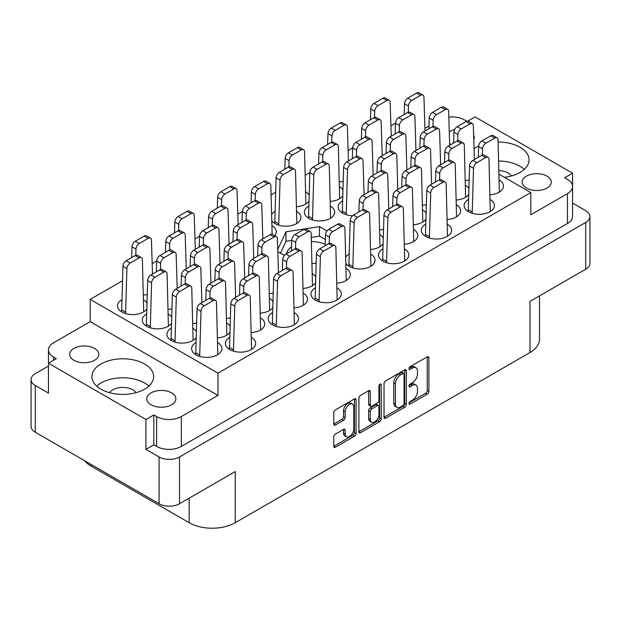 <?xml version="1.0" encoding="UTF-8"?>
<svg xmlns="http://www.w3.org/2000/svg" width="621" height="621" viewBox="0 0 621 621"><rect width="100%" height="100%" fill="white"/><g stroke="black" fill="none" stroke-linecap="round" stroke-linejoin="round"><path stroke-width="0.93" d="M144.608 363.991A30.856 17.815 0 0 0 110.988 360.133A30.856 17.815 0 0 0 91.939 376.59A30.856 17.815 0 0 0 100.975 389.188A30.856 17.815 0 0 0 134.602 393.046A30.856 17.815 0 0 0 153.643 376.59A30.856 17.815 0 0 0 144.608 363.991M148.885 386.099A30.856 17.815 0 0 0 144.608 383.01A30.856 17.815 0 0 0 96.697 386.099M504.392 177.296A30.856 17.815 0 0 0 529.061 159.845A30.856 17.815 0 0 0 520.025 147.247A30.856 17.815 0 0 0 498.112 142.03M478.644 146.067A30.856 17.815 0 0 0 474.064 148.753M524.303 169.354A30.856 17.815 0 0 0 520.025 166.265A30.856 17.815 0 0 0 498.702 161.049M454.564 129.735A14.555 8.399 0 0 0 449.286 131.722M547.031 176.147A14.555 8.399 0 0 0 531.165 174.33A14.555 8.399 0 0 0 522.183 182.093A14.555 8.399 0 0 0 526.445 188.031A14.555 8.399 0 0 0 542.304 189.855A14.555 8.399 0 0 0 551.293 182.093A14.555 8.399 0 0 0 547.031 176.147M73.969 360.289A14.555 8.399 180 0 1 69.707 354.343A14.555 8.399 180 0 1 78.696 346.58A14.555 8.399 180 0 1 94.555 348.404A14.555 8.399 180 0 1 98.817 354.343A14.555 8.399 180 0 1 89.835 362.105A14.555 8.399 180 0 1 73.969 360.289M136.061 392.674A14.205 8.197 0 0 0 132.84 389.802A14.205 8.197 0 0 0 109.529 392.674M151.035 404.776A14.555 8.399 180 0 1 146.766 398.837A14.555 8.399 180 0 1 155.755 391.075A14.555 8.399 180 0 1 171.613 392.891A14.555 8.399 180 0 1 175.875 398.837A14.555 8.399 180 0 1 166.894 406.6A14.555 8.399 180 0 1 151.035 404.776M121.949 299.695A15.137 8.741 0 0 0 117.54 305.866A15.137 8.741 0 0 0 121.972 312.045A15.137 8.741 0 0 0 146.797 309.002M146.649 313.954A15.137 8.741 0 0 0 142.232 320.118A15.137 8.741 0 0 0 146.665 326.297A15.137 8.741 0 0 0 171.497 323.262M171.349 328.214A15.137 8.741 0 0 0 166.933 334.377A15.137 8.741 0 0 0 171.365 340.556A15.137 8.741 0 0 0 196.197 337.521M196.042 342.474A15.137 8.741 0 0 0 191.633 348.637A15.137 8.741 0 0 0 196.065 354.816A15.137 8.741 0 0 0 212.561 356.71A15.137 8.741 0 0 0 221.907 348.637A15.137 8.741 0 0 0 217.738 342.621M382.932 248.835A15.137 8.741 0 0 0 378.515 255.006A15.137 8.741 0 0 0 382.947 261.185A15.137 8.741 0 0 0 399.443 263.079A15.137 8.741 0 0 0 408.789 255.006A15.137 8.741 0 0 0 404.62 248.982M425.742 224.119A15.137 8.741 0 0 0 421.325 230.29A15.137 8.741 0 0 0 425.758 236.469A15.137 8.741 0 0 0 442.253 238.363A15.137 8.741 0 0 0 451.599 230.29A15.137 8.741 0 0 0 447.43 224.266M468.552 199.403A15.137 8.741 0 0 0 464.135 205.574A15.137 8.741 0 0 0 468.568 211.753A15.137 8.741 0 0 0 485.063 213.647A15.137 8.741 0 0 0 494.409 205.574A15.137 8.741 0 0 0 490.241 199.551M308.831 206.056A15.137 8.741 0 0 0 304.422 212.227A15.137 8.741 0 0 0 308.854 218.406A15.137 8.741 0 0 0 325.35 220.3A15.137 8.741 0 0 0 334.688 212.227A15.137 8.741 0 0 0 330.527 206.203M349.173 254.067A15.137 8.741 0 0 0 345.812 257.032M346.021 263.723A15.137 8.741 0 0 0 349.196 266.409A15.137 8.741 0 0 0 365.691 268.303A15.137 8.741 0 0 0 375.03 260.23A15.137 8.741 0 0 0 370.869 254.214M342.59 200.831A15.137 8.741 0 0 0 338.173 206.995A15.137 8.741 0 0 0 342.606 213.174A15.137 8.741 0 0 0 352.588 215.728M275.08 211.287A15.137 8.741 0 0 0 271.719 214.253M271.928 220.944A15.137 8.741 0 0 0 275.095 223.63A15.137 8.741 0 0 0 291.591 225.524A15.137 8.741 0 0 0 300.937 217.451A15.137 8.741 0 0 0 296.776 211.435M229.801 337.242A15.137 8.741 0 0 0 225.384 343.413A15.137 8.741 0 0 0 229.817 349.592A15.137 8.741 0 0 0 246.312 351.486A15.137 8.741 0 0 0 255.658 343.413A15.137 8.741 0 0 0 251.489 337.389M272.611 312.526A15.137 8.741 0 0 0 268.194 318.697A15.137 8.741 0 0 0 272.627 324.876A15.137 8.741 0 0 0 289.122 326.77A15.137 8.741 0 0 0 298.468 318.697A15.137 8.741 0 0 0 294.3 312.673M315.421 287.81A15.137 8.741 0 0 0 311.005 293.981A15.137 8.741 0 0 0 315.437 300.16A15.137 8.741 0 0 0 331.932 302.054A15.137 8.741 0 0 0 341.278 293.981A15.137 8.741 0 0 0 337.11 287.958M352.542 404.085L350.896 403.13A6.117 3.532 120 0 0 347.838 403.433A6.117 3.532 120 0 0 343.514 410.923L345.167 411.87A6.117 3.532 120 0 1 349.483 404.387A6.117 3.532 120 0 1 352.542 404.085A6.117 3.532 120 0 1 353.807 406.879L353.807 428.995A6.117 3.532 120 0 1 351.144 435.15A6.117 3.532 120 0 1 346.433 436.788A6.117 3.532 120 0 1 345.167 433.986L345.167 430.306A2.282 1.32 120 0 0 344.694 429.258A2.282 1.32 120 0 0 343.545 429.367L335.387 434.079A2.282 1.32 120 0 0 333.772 436.881L333.772 446.305A2.282 1.32 120 0 0 334.245 447.353A2.282 1.32 120 0 0 335.387 447.236L354.459 436.229A2.282 1.32 120 0 0 356.074 433.427L356.074 399.839A2.282 1.32 120 0 0 355.6 398.791A2.282 1.32 120 0 0 354.459 398.907L335.387 409.914A2.282 1.32 120 0 0 333.772 412.717L333.772 424.096A2.282 1.32 120 0 0 334.245 425.144A2.282 1.32 120 0 0 335.387 425.028L343.545 420.316A2.282 1.32 120 0 0 345.167 417.522L345.167 411.87M380.075 384.112L381.209 384.764A1.599 0.924 120 0 0 380.875 384.034A1.599 0.924 120 0 0 380.075 384.112A1.599 0.924 120 0 0 378.942 386.076L378.942 400.258A2.282 1.32 120 0 1 377.327 403.06L371.909 406.181A2.282 1.32 120 0 1 370.768 406.297A2.282 1.32 120 0 1 370.295 405.249L370.295 391.626A2.282 1.32 120 0 0 369.821 390.578A2.282 1.32 120 0 0 368.68 390.694L370.295 391.626M325.202 244.371A24.219 13.98 0 0 0 311.408 241.507M291.528 246.785A24.219 13.98 0 0 0 286.467 253.764M499.005 170.674A14.205 8.197 180 0 1 508.25 173.057A14.205 8.197 180 0 1 511.471 175.929M145.927 449.363L145.927 419.509L153.829 414.944L153.829 444.799L145.927 449.363L159.1 456.963A14.438 8.337 0 0 0 179.516 456.963L585.719 222.442A14.438 8.337 0 0 0 589.95 216.55A14.438 8.337 0 0 0 585.719 210.659L572.562 203.059M572.546 186.153L572.546 173.205L475.073 116.927L467.838 121.103M48.438 366.095L35.281 373.687A14.438 8.337 0 0 0 31.05 379.586A14.438 8.337 0 0 0 35.281 385.478L48.454 393.085L48.454 363.231L145.927 419.509M384.034 383.693L384.034 417.289A2.282 1.32 120 0 0 384.508 418.329A2.282 1.32 120 0 0 385.649 418.22L404.721 407.205A2.282 1.32 120 0 0 406.336 404.411L406.336 370.815A2.282 1.32 120 0 0 405.862 369.774A2.282 1.32 120 0 0 404.721 369.883L385.649 380.898A2.282 1.32 120 0 0 384.034 383.693M412.313 400.211L410.093 401.492A1.599 0.924 120 0 0 409.053 402.905A1.599 0.924 120 0 0 409.293 404.186A1.599 0.924 120 0 0 410.093 404.108L427.264 394.195A2.282 1.32 120 0 0 428.886 391.393L428.886 357.797A2.282 1.32 120 0 0 428.412 356.757A2.282 1.32 120 0 0 427.264 356.865L410.093 366.778A1.599 0.924 120 0 0 409.053 368.191A1.599 0.924 120 0 0 409.293 369.472A1.599 0.924 120 0 0 410.093 369.394L412.313 368.113A7.312 4.223 120 0 1 415.977 367.748A7.312 4.223 120 0 1 417.491 371.094L417.491 373.896A7.312 4.223 120 0 1 412.313 382.854L410.093 384.135A1.599 0.924 120 0 0 409.053 385.548A1.599 0.924 120 0 0 409.293 386.829A1.599 0.924 120 0 0 410.093 386.751L412.313 385.47A7.312 4.223 120 0 1 415.977 385.105A7.312 4.223 120 0 1 417.491 388.451L417.491 391.253A7.312 4.223 120 0 1 412.313 400.211M358.899 431.758L377.941 420.766L379.586 421.721A2.282 1.32 120 0 0 381.209 418.919L381.209 384.764M379.586 421.721L360.514 432.728A2.282 1.32 120 0 1 359.373 432.845A2.282 1.32 120 0 1 358.899 431.797L358.899 398.201A2.282 1.32 120 0 1 360.514 395.406L368.68 390.694M589.95 216.55L589.95 263.32A14.438 8.337 180 0 1 585.719 269.219L529.985 301.395L529.985 352.542L235.25 522.703A32.602 18.824 180 0 1 189.149 522.703L189.149 498.174M235.25 522.703L235.25 471.556L179.516 503.74A14.438 8.337 180 0 1 159.1 503.74L35.281 432.247A14.438 8.337 180 0 1 31.05 426.355L31.05 379.586M91.015 464.43L91.015 466.045L189.149 522.703M91.015 466.045A32.602 18.824 180 0 1 84.503 460.666M539.533 295.883L539.533 339.229A32.602 18.824 180 0 1 529.985 352.542M499.121 174.253L530.808 192.549L530.808 214.788L567.447 193.643A17.466 10.083 0 0 0 572.562 186.51A17.466 10.083 0 0 0 567.447 179.384L564.644 177.761L572.546 173.205M466.736 121.235L464.368 119.869A17.466 10.083 0 0 0 448.828 117.09M312.099 263.677L316.167 263.048M277.804 251.621L284.395 255.425M326.995 230.965L319.473 226.626L285.97 231.812L277.742 249.549M146.975 303.009A15.137 8.741 0 0 0 143.645 299.842M143.498 295.053A15.137 8.741 0 0 0 147.239 294.517M274.614 235.654A15.137 8.741 0 0 0 276.236 231.711A15.137 8.741 0 0 0 272.076 225.695M171.675 317.269A15.137 8.741 0 0 0 168.345 314.102M196.376 331.529A15.137 8.741 0 0 0 193.038 328.362M226.642 318.34A15.137 8.741 0 0 0 230.383 317.805M269.452 293.624A15.137 8.741 0 0 0 273.193 293.089M251.342 332.6A15.137 8.741 0 0 0 264.717 323.921A15.137 8.741 0 0 0 260.548 317.905M294.152 307.884A15.137 8.741 0 0 0 307.527 299.206A15.137 8.741 0 0 0 303.358 293.19M336.962 283.168A15.137 8.741 0 0 0 350.337 274.49A15.137 8.741 0 0 0 346.169 268.474M168.19 309.312A15.137 8.741 0 0 0 171.932 308.777M192.89 323.572A15.137 8.741 0 0 0 196.632 323.029M217.591 337.832A15.137 8.741 0 0 0 229.949 332.289M230.127 326.297A15.137 8.741 0 0 0 226.797 323.13M260.401 313.116A15.137 8.741 0 0 0 272.759 307.574M272.937 301.581A15.137 8.741 0 0 0 269.607 298.414M303.211 288.4A15.137 8.741 0 0 0 315.569 282.858M315.747 276.865A15.137 8.741 0 0 0 312.417 273.698M370.721 249.425A15.137 8.741 0 0 0 383.079 243.882M383.258 237.89A15.137 8.741 0 0 0 379.928 234.722M413.532 224.709A15.137 8.741 0 0 0 425.89 219.166M426.068 213.174A15.137 8.741 0 0 0 422.738 210.007M456.342 199.993A15.137 8.741 0 0 0 468.7 194.451M468.878 188.458A15.137 8.741 0 0 0 465.548 185.291M296.621 206.646A15.137 8.741 0 0 0 308.986 201.103M309.165 195.11A15.137 8.741 0 0 0 305.827 191.943M339.431 181.93A15.137 8.741 0 0 0 343.172 181.386M404.473 244.193A15.137 8.741 0 0 0 417.84 235.514A15.137 8.741 0 0 0 413.679 229.498M447.283 219.477A15.137 8.741 0 0 0 460.65 210.798A15.137 8.741 0 0 0 456.489 204.783M490.093 194.761A15.137 8.741 0 0 0 503.46 186.083A15.137 8.741 0 0 0 499.3 180.059M379.773 229.933A15.137 8.741 0 0 0 383.514 229.397M422.583 205.217A15.137 8.741 0 0 0 426.324 204.682M465.393 180.501A15.137 8.741 0 0 0 469.134 179.966M330.38 201.414A15.137 8.741 0 0 0 342.738 195.879M342.916 189.886A15.137 8.741 0 0 0 339.586 186.719M395.468 123.152L390.927 125.768M352.658 147.868L348.117 150.484M309.848 172.584L305.307 175.2M275.654 192.324L271.113 194.947M242.337 211.559L237.796 214.175M199.527 236.275L194.986 238.899M156.717 260.991L152.176 263.615M122.523 280.731L90.192 299.4L90.192 321.639L53.553 342.792A17.466 10.083 0 0 0 48.438 349.926A17.466 10.083 0 0 0 53.553 357.052L56.356 358.666L48.454 363.231M530.808 192.549L217.963 373.167L90.192 299.4M415.977 385.105L414.323 384.151A7.312 4.223 120 0 0 410.667 384.515L412.313 385.47M409.084 385.431L410.667 384.515M415.977 367.748L414.323 366.801A7.312 4.223 120 0 0 410.667 367.158L412.313 368.113M409.084 368.074L410.667 367.158M409.084 402.788L425.618 393.24A2.282 1.32 120 0 0 427.232 390.438L427.232 356.881L428.886 357.797M384.034 417.25L403.076 406.258A2.282 1.32 120 0 0 404.69 403.456L404.69 369.899M402.944 405.622A1.599 0.924 120 0 0 404.077 403.666L404.077 374.176A1.599 0.924 120 0 0 403.743 373.446A1.599 0.924 120 0 0 402.944 373.524L400.599 374.874A7.312 4.223 120 0 0 395.43 383.832L395.43 403.992A7.312 4.223 120 0 0 396.943 407.337A7.312 4.223 120 0 0 400.599 406.972L402.944 405.622M403.743 373.446L402.098 372.491A1.599 0.924 120 0 0 401.298 372.569L402.944 373.524M396.943 407.337L395.298 406.39A7.312 4.223 120 0 1 393.784 403.037L393.784 382.885A7.312 4.223 120 0 1 398.954 373.927L401.298 372.569M368.649 390.71L368.649 404.302A2.282 1.32 120 0 0 369.122 405.342L370.768 406.297M379.555 384.554L379.555 417.972L381.209 418.919M370.295 419.385A6.117 3.532 120 0 0 371.56 422.187A6.117 3.532 120 0 0 376.272 420.549A6.117 3.532 120 0 0 378.942 414.393L378.942 406.6A2.282 1.32 120 0 0 378.468 405.56A2.282 1.32 120 0 0 377.327 405.668L371.909 408.797A2.282 1.32 120 0 0 370.295 411.591L370.295 419.385L368.649 418.438A6.117 3.532 120 0 0 369.914 421.232L371.56 422.187M378.468 405.56L376.823 404.605A2.282 1.32 120 0 0 375.682 404.721L377.327 405.668M368.649 418.438L368.649 410.644A2.282 1.32 120 0 1 370.263 407.842L375.682 404.721M377.941 420.766A2.282 1.32 120 0 0 379.555 417.972M346.433 436.788L344.787 435.841A6.117 3.532 120 0 1 343.514 433.039L343.514 429.39L345.167 430.306M333.772 424.065L341.899 419.369A2.282 1.32 120 0 0 343.514 416.567L343.514 410.923M333.772 446.274L352.813 435.274A2.282 1.32 120 0 0 354.428 432.48L354.428 398.923M153.829 444.799L156.632 446.414L156.632 416.567A17.466 10.083 0 0 0 181.324 416.567L181.324 446.414A17.466 10.083 180 0 1 156.632 446.414M153.829 414.944L156.632 416.567M217.963 373.167L217.963 395.414L181.324 416.567M572.562 186.51L572.562 216.364A17.466 10.083 180 0 1 567.447 223.49L181.324 446.414M424.927 128.384L428.971 126.047M48.454 380.13A17.466 10.083 180 0 1 48.438 379.773L48.438 349.926M449.658 143.692A14.555 8.399 0 0 0 451.164 144.414M473.784 139.671A14.555 8.399 0 0 0 474.234 137.598A14.555 8.399 0 0 0 473.644 135.238M217.963 395.414L90.192 321.639M291.723 240.428L285.97 241.321L280.475 253.166M285.97 241.321L285.97 231.812M325.35 239.527L319.473 236.135L311.276 237.401M319.473 236.135L319.473 226.626M195.731 354.622L197.051 309.056A4.657 2.686 -60 0 1 200.342 303.483L209.238 298.352A4.657 2.686 -60 0 1 211.567 298.119L215.518 300.401A4.657 2.686 -60 0 1 216.481 302.404L217.8 354.622M199.69 356.361L201.01 311.331A4.657 2.686 -60 0 1 204.293 305.765L213.189 300.634A4.657 2.686 -60 0 1 215.518 300.401M195.731 352.728L199.69 355.01M404.193 114.497L404.519 103.715A4.657 2.686 -60 0 1 407.811 98.149L416.707 93.018A4.657 2.686 -60 0 1 419.028 92.785L422.986 95.067A4.657 2.686 -60 0 1 423.949 97.062L425.005 131M408.284 112.207L408.471 105.997A4.657 2.686 -60 0 1 411.762 100.431L420.658 95.3A4.657 2.686 -60 0 1 422.986 95.067M370.442 119.721L370.768 108.947A4.657 2.686 -60 0 1 374.059 103.381L382.947 98.242A4.657 2.686 -60 0 1 385.276 98.009L389.227 100.291A4.657 2.686 -60 0 1 390.19 102.294L391.253 136.224M374.533 117.439L374.719 111.229A4.657 2.686 -60 0 1 378.01 105.655L386.899 100.524A4.657 2.686 -60 0 1 389.227 100.291M315.111 299.959L316.431 254.393A4.657 2.686 -60 0 1 319.722 248.827L328.61 243.688A4.657 2.686 -60 0 1 330.939 243.463L334.89 245.737A4.657 2.686 -60 0 1 335.852 247.74L337.172 299.959M319.062 301.705L320.382 256.675A4.657 2.686 -60 0 1 323.673 251.101L332.561 245.97A4.657 2.686 -60 0 1 334.89 245.737M315.111 298.064L319.062 300.347M272.301 324.682L273.62 279.108A4.657 2.686 -60 0 1 276.912 273.543L285.8 268.404A4.657 2.686 -60 0 1 288.128 268.179L292.08 270.461A4.657 2.686 -60 0 1 293.042 272.456L294.362 324.682M276.252 326.421L277.571 281.391A4.657 2.686 -60 0 1 280.863 275.825L289.751 270.686A4.657 2.686 -60 0 1 292.08 270.461M272.301 322.78L276.252 325.062M229.491 349.398L230.81 303.824A4.657 2.686 -60 0 1 234.101 298.259L242.99 293.12A4.657 2.686 -60 0 1 245.318 292.895L249.269 295.177A4.657 2.686 -60 0 1 250.232 297.172L251.552 349.398M233.442 351.137L234.761 306.106A4.657 2.686 -60 0 1 238.053 300.541L246.941 295.402A4.657 2.686 -60 0 1 249.269 295.177M229.491 347.496L233.442 349.778M361.383 139.213L361.709 128.431A4.657 2.686 -60 0 1 365.001 122.865L373.889 117.734A4.657 2.686 -60 0 1 376.217 117.501L380.176 119.783A4.657 2.686 -60 0 1 381.139 121.778L382.194 155.716M365.474 136.923L365.66 130.713A4.657 2.686 -60 0 1 368.952 125.147L377.847 120.016A4.657 2.686 -60 0 1 380.176 119.783M318.573 163.928L318.899 153.146A4.657 2.686 -60 0 1 322.19 147.581L331.078 142.45A4.657 2.686 -60 0 1 333.407 142.217L337.366 144.499A4.657 2.686 -60 0 1 338.329 146.494L339.64 198.72M322.664 161.639L322.85 155.429A4.657 2.686 -60 0 1 326.141 149.863L335.037 144.732A4.657 2.686 -60 0 1 337.366 144.499M274.769 223.436L276.089 177.862A4.657 2.686 -60 0 1 279.38 172.296L288.268 167.165A4.657 2.686 -60 0 1 290.597 166.933L294.548 169.215A4.657 2.686 -60 0 1 295.511 171.21L296.83 223.436M278.72 225.175L280.04 180.144A4.657 2.686 -60 0 1 283.331 174.579L292.227 169.448A4.657 2.686 -60 0 1 294.548 169.215M274.769 221.542L278.72 223.824M428.894 128.757L429.22 117.974A4.657 2.686 -60 0 1 432.511 112.409L441.399 107.278A4.657 2.686 -60 0 1 443.728 107.045L447.679 109.327A4.657 2.686 -60 0 1 448.641 111.322L449.705 145.26M432.984 126.467L433.171 120.257A4.657 2.686 -60 0 1 436.462 114.691L445.35 109.56A4.657 2.686 -60 0 1 447.679 109.327M386.083 153.472L386.409 142.69A4.657 2.686 -60 0 1 389.701 137.125L398.589 131.994A4.657 2.686 -60 0 1 400.918 131.761L404.869 134.043A4.657 2.686 -60 0 1 405.831 136.038L406.895 169.975M390.174 151.182L390.361 144.972A4.657 2.686 -60 0 1 393.652 139.407L402.54 134.276A4.657 2.686 -60 0 1 404.869 134.043M342.28 212.98L343.599 167.406A4.657 2.686 -60 0 1 346.891 161.84L355.779 156.709A4.657 2.686 -60 0 1 358.107 156.476L362.059 158.759A4.657 2.686 -60 0 1 363.021 160.754L364.085 194.691M346.231 214.719L347.55 169.688A4.657 2.686 -60 0 1 350.842 164.123L359.73 158.992A4.657 2.686 -60 0 1 362.059 158.759M342.28 211.086L346.231 213.368M453.594 143.016L453.92 132.234A4.657 2.686 -60 0 1 457.211 126.668L466.099 121.537A4.657 2.686 -60 0 1 468.428 121.305L472.379 123.587A4.657 2.686 -60 0 1 473.342 125.582L474.405 159.519M457.685 140.726L457.871 134.516A4.657 2.686 -60 0 1 461.162 128.951L470.05 123.82A4.657 2.686 -60 0 1 472.379 123.587M410.784 167.732L411.11 156.95A4.657 2.686 -60 0 1 414.401 151.384L423.289 146.253A4.657 2.686 -60 0 1 425.618 146.02L429.569 148.303A4.657 2.686 -60 0 1 430.532 150.298L431.595 184.235M414.867 165.442L415.061 159.232A4.657 2.686 -60 0 1 418.352 153.666L427.24 148.535A4.657 2.686 -60 0 1 429.569 148.303M367.974 192.448L368.3 181.666A4.657 2.686 -60 0 1 371.591 176.1L380.479 170.969A4.657 2.686 -60 0 1 382.808 170.736L386.759 173.018A4.657 2.686 -60 0 1 387.721 175.013L388.785 208.951M372.057 190.158L372.251 183.948A4.657 2.686 -60 0 1 375.542 178.382L384.43 173.251A4.657 2.686 -60 0 1 386.759 173.018M478.286 157.276L478.612 146.494A4.657 2.686 -60 0 1 481.904 140.928L490.8 135.797A4.657 2.686 -60 0 1 493.128 135.564L497.079 137.846A4.657 2.686 -60 0 1 498.042 139.841L499.362 192.068M482.377 154.986L482.564 148.776A4.657 2.686 -60 0 1 485.855 143.21L494.751 138.072A4.657 2.686 -60 0 1 497.079 137.846M435.476 181.992L435.802 171.21A4.657 2.686 -60 0 1 439.094 165.644L447.989 160.513A4.657 2.686 -60 0 1 450.318 160.28L454.269 162.562A4.657 2.686 -60 0 1 455.232 164.557L456.551 216.783M439.567 179.702L439.753 173.492A4.657 2.686 -60 0 1 443.045 167.926L451.941 162.795A4.657 2.686 -60 0 1 454.269 162.562M392.666 206.708L392.992 195.925A4.657 2.686 -60 0 1 396.283 190.36L405.179 185.229A4.657 2.686 -60 0 1 407.508 184.996L411.459 187.278A4.657 2.686 -60 0 1 412.422 189.273L413.741 241.499M396.757 204.418L396.943 198.208A4.657 2.686 -60 0 1 400.235 192.642L409.13 187.511A4.657 2.686 -60 0 1 411.459 187.278M348.862 266.215L350.182 220.641A4.657 2.686 -60 0 1 353.473 215.076L362.369 209.945A4.657 2.686 -60 0 1 364.698 209.712L368.649 211.994A4.657 2.686 -60 0 1 369.611 213.989L370.931 266.215M352.813 267.954L354.133 222.923A4.657 2.686 -60 0 1 357.424 217.358L366.32 212.227A4.657 2.686 -60 0 1 368.649 211.994M348.862 264.321L352.813 266.603M327.632 144.445L327.958 133.662A4.657 2.686 -60 0 1 331.249 128.097L340.137 122.958A4.657 2.686 -60 0 1 342.466 122.733L346.417 125.007A4.657 2.686 -60 0 1 347.38 127.01L348.443 160.94M331.723 142.155L331.909 135.945A4.657 2.686 -60 0 1 335.2 130.379L344.088 125.24A4.657 2.686 -60 0 1 346.417 125.007M284.822 169.16L285.148 158.378A4.657 2.686 -60 0 1 288.439 152.813L297.327 147.674A4.657 2.686 -60 0 1 299.656 147.449L303.607 149.731A4.657 2.686 -60 0 1 304.569 151.726L305.889 203.952M288.912 166.87L289.099 160.66A4.657 2.686 -60 0 1 292.39 155.095L301.278 149.956A4.657 2.686 -60 0 1 303.607 149.731M395.142 133.981L395.461 123.206A4.657 2.686 -60 0 1 398.752 117.633L407.648 112.502A4.657 2.686 -60 0 1 409.976 112.269L413.928 114.551A4.657 2.686 -60 0 1 414.89 116.554L415.954 150.484M399.225 131.699L399.419 125.489A4.657 2.686 -60 0 1 402.711 119.915L411.599 114.784A4.657 2.686 -60 0 1 413.928 114.551M352.324 158.704L352.65 147.922A4.657 2.686 -60 0 1 355.942 142.356L364.837 137.218A4.657 2.686 -60 0 1 367.166 136.993L371.117 139.267A4.657 2.686 -60 0 1 372.08 141.27L373.143 175.2M356.415 156.414L356.609 150.204A4.657 2.686 -60 0 1 359.893 144.631L368.789 139.5A4.657 2.686 -60 0 1 371.117 139.267M308.521 218.212L309.84 172.638A4.657 2.686 -60 0 1 313.131 167.072L322.027 161.934A4.657 2.686 -60 0 1 324.356 161.708L328.307 163.991A4.657 2.686 -60 0 1 329.27 165.986L330.589 218.212M312.479 219.95L313.791 174.92A4.657 2.686 -60 0 1 317.083 169.354L325.978 164.216A4.657 2.686 -60 0 1 328.307 163.991M308.521 216.31L312.479 218.592M419.835 148.24L420.161 137.466A4.657 2.686 -60 0 1 423.452 131.893L432.348 126.762A4.657 2.686 -60 0 1 434.677 126.529L438.628 128.811A4.657 2.686 -60 0 1 439.59 130.814L440.646 164.744M423.926 145.951L424.112 139.748A4.657 2.686 -60 0 1 427.403 134.175L436.299 129.044A4.657 2.686 -60 0 1 438.628 128.811M377.025 172.956L377.351 162.182A4.657 2.686 -60 0 1 380.642 156.616L389.538 151.477A4.657 2.686 -60 0 1 391.867 151.245L395.818 153.527A4.657 2.686 -60 0 1 396.78 155.529L397.836 189.459M381.115 170.674L381.302 164.464A4.657 2.686 -60 0 1 384.593 158.891L393.489 153.76A4.657 2.686 -60 0 1 395.818 153.527M444.535 162.5L444.861 151.726A4.657 2.686 -60 0 1 448.152 146.152L457.04 141.021A4.657 2.686 -60 0 1 459.369 140.788L463.32 143.071A4.657 2.686 -60 0 1 464.283 145.073L465.603 197.292M448.626 160.21L448.812 154.008A4.657 2.686 -60 0 1 452.104 148.435L460.992 143.304A4.657 2.686 -60 0 1 463.32 143.071M401.725 187.216L402.051 176.442A4.657 2.686 -60 0 1 405.342 170.868L414.23 165.737A4.657 2.686 -60 0 1 416.559 165.504L420.51 167.786A4.657 2.686 -60 0 1 421.473 169.789L422.792 222.007M405.816 184.934L406.002 178.724A4.657 2.686 -60 0 1 409.293 173.15L418.181 168.019A4.657 2.686 -60 0 1 420.51 167.786M358.915 211.94L359.241 201.157A4.657 2.686 -60 0 1 362.532 195.592L371.42 190.453A4.657 2.686 -60 0 1 373.749 190.228L377.7 192.502A4.657 2.686 -60 0 1 378.663 194.505L379.982 246.723M363.006 209.65L363.192 203.44A4.657 2.686 -60 0 1 366.483 197.866L375.371 192.735A4.657 2.686 -60 0 1 377.7 192.502M468.242 211.551L469.561 165.986A4.657 2.686 -60 0 1 472.853 160.412L481.741 155.281A4.657 2.686 -60 0 1 484.07 155.048L488.021 157.33A4.657 2.686 -60 0 1 488.983 159.333L490.303 211.551M472.193 213.29L473.512 168.268A4.657 2.686 -60 0 1 476.804 162.694L485.692 157.563A4.657 2.686 -60 0 1 488.021 157.33M468.242 209.657L472.193 211.94M425.432 236.267L426.751 190.701A4.657 2.686 -60 0 1 430.043 185.128L438.931 179.997A4.657 2.686 -60 0 1 441.259 179.764L445.21 182.046A4.657 2.686 -60 0 1 446.173 184.049L447.493 236.267M429.383 238.014L430.702 192.984A4.657 2.686 -60 0 1 433.994 187.41L442.882 182.279A4.657 2.686 -60 0 1 445.21 182.046M425.432 234.373L429.383 236.655M382.621 260.983L383.941 215.417A4.657 2.686 -60 0 1 387.232 209.851L396.12 204.713A4.657 2.686 -60 0 1 398.449 204.488L402.4 206.762A4.657 2.686 -60 0 1 403.363 208.765L404.682 260.983M386.572 262.73L387.892 217.699A4.657 2.686 -60 0 1 391.183 212.126L400.071 206.995A4.657 2.686 -60 0 1 402.4 206.762M382.621 259.089L386.572 261.371M291.404 250.915L291.73 240.133A4.657 2.686 -60 0 1 295.022 234.567L303.917 229.428A4.657 2.686 -60 0 1 306.246 229.203L310.197 231.478A4.657 2.686 -60 0 1 311.16 233.48L312.479 285.699M295.495 248.625L295.681 242.415A4.657 2.686 -60 0 1 298.973 236.849L307.869 231.711A4.657 2.686 -60 0 1 310.197 231.478M248.594 275.631L248.92 264.849A4.657 2.686 -60 0 1 252.211 259.283L261.107 254.144A4.657 2.686 -60 0 1 263.428 253.919L267.387 256.201A4.657 2.686 -60 0 1 268.35 258.196L269.669 310.422M252.685 273.341L252.871 267.131A4.657 2.686 -60 0 1 256.163 261.565L265.058 256.426A4.657 2.686 -60 0 1 267.387 256.201M205.784 300.347L206.11 289.565A4.657 2.686 -60 0 1 209.401 283.999L218.289 278.86A4.657 2.686 -60 0 1 220.618 278.635L224.577 280.917A4.657 2.686 -60 0 1 225.539 282.912L226.851 335.138M209.875 298.057L210.061 291.847A4.657 2.686 -60 0 1 213.352 286.281L222.248 281.142A4.657 2.686 -60 0 1 224.577 280.917M223.894 261.371L224.22 250.589A4.657 2.686 -60 0 1 227.511 245.023L236.407 239.885A4.657 2.686 -60 0 1 238.736 239.659L242.687 241.942A4.657 2.686 -60 0 1 243.649 243.937L244.713 277.874M227.985 259.081L228.171 252.871A4.657 2.686 -60 0 1 231.462 247.305L240.358 242.167A4.657 2.686 -60 0 1 242.687 241.942M181.084 286.087L181.41 275.305A4.657 2.686 -60 0 1 184.701 269.739L193.597 264.6A4.657 2.686 -60 0 1 195.925 264.375L199.877 266.657A4.657 2.686 -60 0 1 200.839 268.652L201.903 302.59M185.174 283.797L185.361 277.587A4.657 2.686 -60 0 1 188.652 272.021L197.548 266.883A4.657 2.686 -60 0 1 199.877 266.657M242.011 222.396L242.337 211.614A4.657 2.686 -60 0 1 245.629 206.048L254.517 200.909A4.657 2.686 -60 0 1 256.846 200.684L260.797 202.966A4.657 2.686 -60 0 1 261.759 204.961L262.823 238.899M246.102 220.106L246.289 213.896A4.657 2.686 -60 0 1 249.58 208.33L258.468 203.191A4.657 2.686 -60 0 1 260.797 202.966M199.201 247.111L199.527 236.329A4.657 2.686 -60 0 1 202.819 230.764L211.707 225.625A4.657 2.686 -60 0 1 214.035 225.4L217.987 227.682A4.657 2.686 -60 0 1 218.949 229.677L220.013 263.615M203.292 244.821L203.478 238.611A4.657 2.686 -60 0 1 206.77 233.046L215.658 227.907A4.657 2.686 -60 0 1 217.987 227.682M156.391 271.827L156.717 261.045A4.657 2.686 -60 0 1 160.008 255.479L168.896 250.348A4.657 2.686 -60 0 1 171.225 250.116L175.176 252.398A4.657 2.686 -60 0 1 176.139 254.393L177.202 288.33M160.482 269.537L160.668 263.327A4.657 2.686 -60 0 1 163.96 257.762L172.848 252.623A4.657 2.686 -60 0 1 175.176 252.398M217.311 208.136L217.637 197.354A4.657 2.686 -60 0 1 220.929 191.788L229.817 186.649A4.657 2.686 -60 0 1 232.145 186.424L236.096 188.706A4.657 2.686 -60 0 1 237.059 190.701L238.122 224.639M221.402 205.846L221.588 199.636A4.657 2.686 -60 0 1 224.88 194.07L233.768 188.931A4.657 2.686 -60 0 1 236.096 188.706M174.501 232.852L174.827 222.07A4.657 2.686 -60 0 1 178.118 216.504L187.006 211.365A4.657 2.686 -60 0 1 189.335 211.14L193.286 213.422A4.657 2.686 -60 0 1 194.249 215.417L195.312 249.355M178.592 230.562L178.778 224.352A4.657 2.686 -60 0 1 182.069 218.786L190.958 213.647A4.657 2.686 -60 0 1 193.286 213.422M325.163 245.683L325.489 234.901A4.657 2.686 -60 0 1 328.773 229.335L337.669 224.204A4.657 2.686 -60 0 1 339.998 223.971L343.949 226.254A4.657 2.686 -60 0 1 344.911 228.249L346.231 280.475M329.246 243.393L329.44 237.183A4.657 2.686 -60 0 1 332.732 231.617L341.62 226.486A4.657 2.686 -60 0 1 343.949 226.254M282.353 270.399L282.671 259.617A4.657 2.686 -60 0 1 285.963 254.051L294.859 248.92A4.657 2.686 -60 0 1 297.187 248.687L301.138 250.969A4.657 2.686 -60 0 1 302.101 252.964L303.421 305.19M286.436 268.109L286.63 261.899A4.657 2.686 -60 0 1 289.922 256.333L298.81 251.202A4.657 2.686 -60 0 1 301.138 250.969M239.543 295.115L239.861 284.333A4.657 2.686 -60 0 1 243.153 278.767L252.048 273.636A4.657 2.686 -60 0 1 254.377 273.403L258.328 275.685A4.657 2.686 -60 0 1 259.291 277.688L260.61 329.906M243.626 292.825L243.82 286.615A4.657 2.686 -60 0 1 247.111 281.049L255.999 275.918A4.657 2.686 -60 0 1 258.328 275.685M257.653 256.139L257.979 245.357A4.657 2.686 -60 0 1 261.27 239.791L270.158 234.66A4.657 2.686 -60 0 1 272.487 234.428L276.438 236.71A4.657 2.686 -60 0 1 277.401 238.705L278.464 272.642M261.744 253.849L261.93 247.639A4.657 2.686 -60 0 1 265.221 242.074L274.109 236.943A4.657 2.686 -60 0 1 276.438 236.71M214.843 280.855L215.169 270.073A4.657 2.686 -60 0 1 218.46 264.507L227.348 259.376A4.657 2.686 -60 0 1 229.677 259.143L233.628 261.425A4.657 2.686 -60 0 1 234.591 263.428L235.654 297.358M218.934 278.565L219.12 272.355A4.657 2.686 -60 0 1 222.411 266.789L231.299 261.658A4.657 2.686 -60 0 1 233.628 261.425M171.039 340.362L172.359 294.796A4.657 2.686 -60 0 1 175.65 289.223L184.538 284.092A4.657 2.686 -60 0 1 186.867 283.859L190.818 286.141A4.657 2.686 -60 0 1 191.78 288.144L193.1 340.362M174.99 342.101L176.31 297.071A4.657 2.686 -60 0 1 179.601 291.505L188.489 286.374A4.657 2.686 -60 0 1 190.818 286.141M171.039 338.468L174.99 340.75M232.953 241.88L233.279 231.097A4.657 2.686 -60 0 1 236.57 225.532L245.458 220.401A4.657 2.686 -60 0 1 247.787 220.168L251.738 222.45A4.657 2.686 -60 0 1 252.7 224.453L253.764 258.383M237.043 239.59L237.23 233.38A4.657 2.686 -60 0 1 240.521 227.814L249.409 222.683A4.657 2.686 -60 0 1 251.738 222.45M190.142 266.595L190.468 255.821A4.657 2.686 -60 0 1 193.76 250.247L202.648 245.116A4.657 2.686 -60 0 1 204.977 244.884L208.928 247.166A4.657 2.686 -60 0 1 209.89 249.168L210.954 283.098M194.233 264.305L194.42 258.095A4.657 2.686 -60 0 1 197.711 252.53L206.599 247.399A4.657 2.686 -60 0 1 208.928 247.166M146.339 326.103L147.658 280.537A4.657 2.686 -60 0 1 150.95 274.963L159.838 269.832A4.657 2.686 -60 0 1 162.166 269.599L166.118 271.882A4.657 2.686 -60 0 1 167.08 273.884L168.4 326.103M150.29 327.841L151.609 282.811A4.657 2.686 -60 0 1 154.901 277.245L163.789 272.114A4.657 2.686 -60 0 1 166.118 271.882M146.339 324.209L150.29 326.491M251.063 202.904L251.389 192.122A4.657 2.686 -60 0 1 254.68 186.556L263.576 181.425A4.657 2.686 -60 0 1 265.904 181.192L269.856 183.474A4.657 2.686 -60 0 1 270.818 185.469L272.138 234.28M255.153 200.614L255.34 194.404A4.657 2.686 -60 0 1 258.631 188.838L267.527 183.707A4.657 2.686 -60 0 1 269.856 183.474M208.252 227.62L208.578 216.838A4.657 2.686 -60 0 1 211.87 211.272L220.765 206.141A4.657 2.686 -60 0 1 223.094 205.908L227.045 208.19A4.657 2.686 -60 0 1 228.008 210.193L229.071 244.123M212.343 225.33L212.529 219.12A4.657 2.686 -60 0 1 215.821 213.554L224.717 208.423A4.657 2.686 -60 0 1 227.045 208.19M165.442 252.336L165.768 241.561A4.657 2.686 -60 0 1 169.059 235.988L177.955 230.857A4.657 2.686 -60 0 1 180.284 230.624L184.235 232.906A4.657 2.686 -60 0 1 185.198 234.909L186.253 268.839M169.533 250.046L169.719 243.836A4.657 2.686 -60 0 1 173.011 238.27L181.906 233.139A4.657 2.686 -60 0 1 184.235 232.906M131.691 257.568L132.017 246.785A4.657 2.686 -60 0 1 135.308 241.22L144.196 236.089A4.657 2.686 -60 0 1 146.525 235.856L150.476 238.138A4.657 2.686 -60 0 1 151.439 240.133L152.502 274.071M135.782 255.278L135.968 249.068A4.657 2.686 -60 0 1 139.259 243.502L148.147 238.363A4.657 2.686 -60 0 1 150.476 238.138M121.638 311.843L122.958 266.277A4.657 2.686 -60 0 1 126.249 260.704L135.145 255.573A4.657 2.686 -60 0 1 137.474 255.34L141.425 257.622A4.657 2.686 -60 0 1 142.388 259.625L143.707 311.843M125.589 313.582L126.909 268.559A4.657 2.686 -60 0 1 130.2 262.986L139.096 257.855A4.657 2.686 -60 0 1 141.425 257.622M121.638 309.949L125.589 312.231M585.719 269.219L585.719 222.442M179.516 456.963L179.516 503.74M159.1 503.74L159.1 456.963M35.281 385.478L35.281 432.247M408.96 386.099L410.093 386.751M408.96 368.742L410.093 369.394M427.232 390.438L428.886 391.393M425.618 393.24L427.264 394.195M408.96 403.456L410.093 404.108M404.721 369.883L406.336 370.815M404.69 403.456L406.336 404.411M403.076 406.258L404.721 407.205M384.034 417.289L385.649 418.22M398.954 373.927L400.599 374.874M393.784 382.885L395.43 383.832M393.784 403.037L395.43 403.992M358.899 431.797L360.514 432.728M368.649 404.302L370.295 405.249M370.263 407.842L371.909 408.797M368.649 410.644L370.295 411.591M343.514 433.039L345.167 433.986M343.514 416.567L345.167 417.522M341.899 419.369L343.545 420.316M333.772 424.096L335.387 425.028M354.459 398.907L356.074 399.839M354.428 432.48L356.074 433.427M352.813 435.274L354.459 436.229M333.772 446.305L335.387 447.236M567.447 223.49L567.447 193.643M53.553 357.052L53.553 360.289M200.342 303.483L204.293 305.765M197.051 309.056L201.01 311.331M209.238 298.352L213.189 300.634M407.811 98.149L411.762 100.431M404.519 103.715L408.471 105.997M416.707 93.018L420.658 95.3M374.059 103.381L378.01 105.655M370.768 108.947L374.719 111.229M382.947 98.242L386.899 100.524M319.722 248.827L323.673 251.101M316.431 254.393L320.382 256.675M328.61 243.688L332.561 245.97M276.912 273.543L280.863 275.825M273.62 279.108L277.571 281.391M285.8 268.404L289.751 270.686M234.101 298.259L238.053 300.541M230.81 303.824L234.761 306.106M242.99 293.12L246.941 295.402M365.001 122.865L368.952 125.147M361.709 128.431L365.66 130.713M373.889 117.734L377.847 120.016M322.19 147.581L326.141 149.863M318.899 153.146L322.85 155.429M331.078 142.45L335.037 144.732M279.38 172.296L283.331 174.579M276.089 177.862L280.04 180.144M288.268 167.165L292.227 169.448M432.511 112.409L436.462 114.691M429.22 117.974L433.171 120.257M441.399 107.278L445.35 109.56M389.701 137.125L393.652 139.407M386.409 142.69L390.361 144.972M398.589 131.994L402.54 134.276M346.891 161.84L350.842 164.123M343.599 167.406L347.55 169.688M355.779 156.709L359.73 158.992M457.211 126.668L461.162 128.951M453.92 132.234L457.871 134.516M466.099 121.537L470.05 123.82M414.401 151.384L418.352 153.666M411.11 156.95L415.061 159.232M423.289 146.253L427.24 148.535M371.591 176.1L375.542 178.382M368.3 181.666L372.251 183.948M380.479 170.969L384.43 173.251M481.904 140.928L485.855 143.21M478.612 146.494L482.564 148.776M490.8 135.797L494.751 138.072M439.094 165.644L443.045 167.926M435.802 171.21L439.753 173.492M447.989 160.513L451.941 162.795M396.283 190.36L400.235 192.642M392.992 195.925L396.943 198.208M405.179 185.229L409.13 187.511M353.473 215.076L357.424 217.358M350.182 220.641L354.133 222.923M362.369 209.945L366.32 212.227M331.249 128.097L335.2 130.379M327.958 133.662L331.909 135.945M340.137 122.958L344.088 125.24M288.439 152.813L292.39 155.095M285.148 158.378L289.099 160.66M297.327 147.674L301.278 149.956M398.752 117.633L402.711 119.915M395.461 123.206L399.419 125.489M407.648 112.502L411.599 114.784M355.942 142.356L359.893 144.631M352.65 147.922L356.609 150.204M364.837 137.218L368.789 139.5M313.131 167.072L317.083 169.354M309.84 172.638L313.791 174.92M322.027 161.934L325.978 164.216M423.452 131.893L427.403 134.175M420.161 137.466L424.112 139.748M432.348 126.762L436.299 129.044M380.642 156.616L384.593 158.891M377.351 162.182L381.302 164.464M389.538 151.477L393.489 153.76M448.152 146.152L452.104 148.435M444.861 151.726L448.812 154.008M457.04 141.021L460.992 143.304M405.342 170.868L409.293 173.15M402.051 176.442L406.002 178.724M414.23 165.737L418.181 168.019M362.532 195.592L366.483 197.866M359.241 201.157L363.192 203.44M371.42 190.453L375.371 192.735M472.853 160.412L476.804 162.694M469.561 165.986L473.512 168.268M481.741 155.281L485.692 157.563M430.043 185.128L433.994 187.41M426.751 190.701L430.702 192.984M438.931 179.997L442.882 182.279M387.232 209.851L391.183 212.126M383.941 215.417L387.892 217.699M396.12 204.713L400.071 206.995M295.022 234.567L298.973 236.849M291.73 240.133L295.681 242.415M303.917 229.428L307.869 231.711M252.211 259.283L256.163 261.565M248.92 264.849L252.871 267.131M261.107 254.144L265.058 256.426M209.401 283.999L213.352 286.281M206.11 289.565L210.061 291.847M218.289 278.86L222.248 281.142M227.511 245.023L231.462 247.305M224.22 250.589L228.171 252.871M236.407 239.885L240.358 242.167M184.701 269.739L188.652 272.021M181.41 275.305L185.361 277.587M193.597 264.6L197.548 266.883M245.629 206.048L249.58 208.33M242.337 211.614L246.289 213.896M254.517 200.909L258.468 203.191M202.819 230.764L206.77 233.046M199.527 236.329L203.478 238.611M211.707 225.625L215.658 227.907M160.008 255.479L163.96 257.762M156.717 261.045L160.668 263.327M168.896 250.348L172.848 252.623M220.929 191.788L224.88 194.07M217.637 197.354L221.588 199.636M229.817 186.649L233.768 188.931M178.118 216.504L182.069 218.786M174.827 222.07L178.778 224.352M187.006 211.365L190.958 213.647M328.773 229.335L332.732 231.617M325.489 234.901L329.44 237.183M337.669 224.204L341.62 226.486M285.963 254.051L289.922 256.333M282.671 259.617L286.63 261.899M294.859 248.92L298.81 251.202M243.153 278.767L247.111 281.049M239.861 284.333L243.82 286.615M252.048 273.636L255.999 275.918M261.27 239.791L265.221 242.074M257.979 245.357L261.93 247.639M270.158 234.66L274.109 236.943M218.46 264.507L222.411 266.789M215.169 270.073L219.12 272.355M227.348 259.376L231.299 261.658M175.65 289.223L179.601 291.505M172.359 294.796L176.31 297.071M184.538 284.092L188.489 286.374M236.57 225.532L240.521 227.814M233.279 231.097L237.23 233.38M245.458 220.401L249.409 222.683M193.76 250.247L197.711 252.53M190.468 255.821L194.42 258.095M202.648 245.116L206.599 247.399M150.95 274.963L154.901 277.245M147.658 280.537L151.609 282.811M159.838 269.832L163.789 272.114M254.68 186.556L258.631 188.838M251.389 192.122L255.34 194.404M263.576 181.425L267.527 183.707M211.87 211.272L215.821 213.554M208.578 216.838L212.529 219.12M220.765 206.141L224.717 208.423M169.059 235.988L173.011 238.27M165.768 241.561L169.719 243.836M177.955 230.857L181.906 233.139M135.308 241.22L139.259 243.502M132.017 246.785L135.968 249.068M144.196 236.089L148.147 238.363M126.249 260.704L130.2 262.986M122.958 266.277L126.909 268.559M135.145 255.573L139.096 257.855"/></g></svg>
